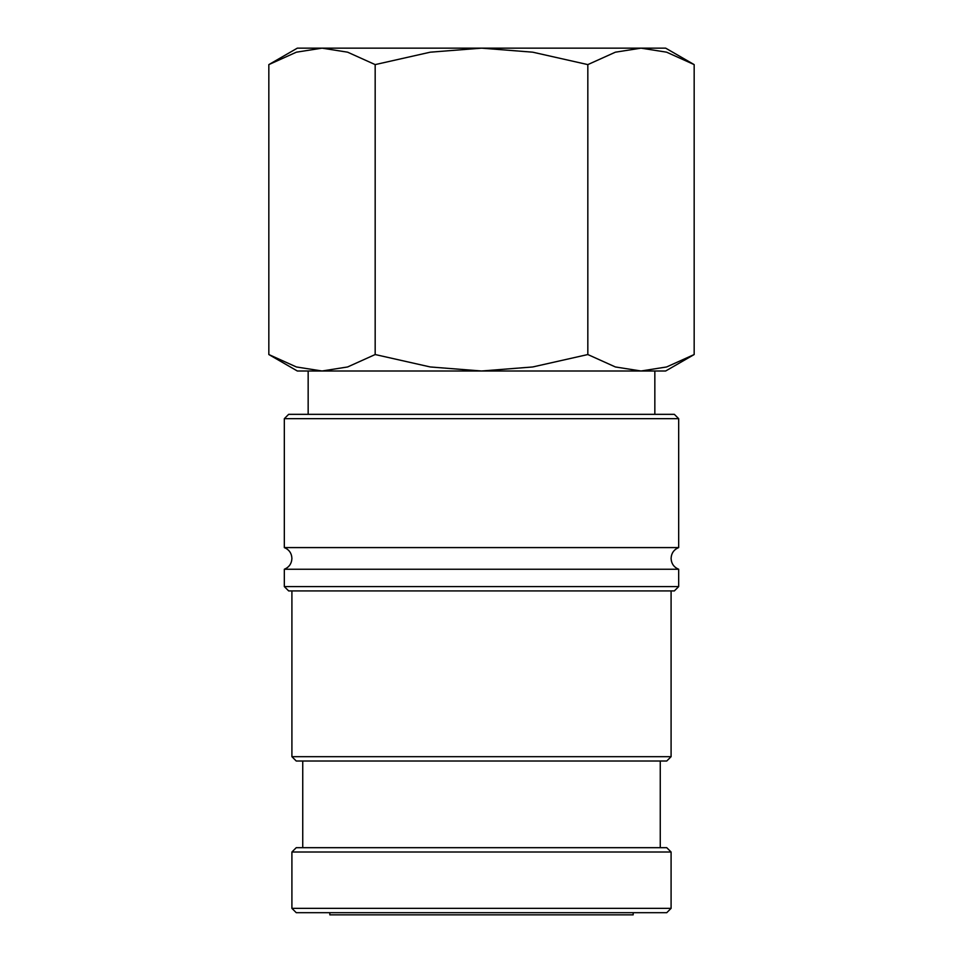 <?xml version="1.0" encoding="UTF-8"?>
<svg xmlns="http://www.w3.org/2000/svg" width="963" height="963" viewBox="0 0 963 963"><rect width="100%" height="100%" fill="white"/><g stroke="black" fill="none" stroke-linecap="round" stroke-linejoin="round"><path stroke-width="1.44" d="M481.5 547.586L678.674 547.586L678.674 418.664L674.341 414.331L288.659 414.331L284.326 418.664L284.326 547.586L481.5 547.586M671.091 908.35L671.091 852.014L666.757 847.681L296.243 847.681L291.909 852.014L291.909 908.35L296.243 912.683L666.757 912.683L671.091 908.35L291.909 908.35M284.326 586.587L678.674 586.587L674.341 590.921L288.659 590.921L284.326 586.587L284.326 569.253L678.674 569.253C673.883 567.231 671.355 563.62 671.091 558.42C671.355 553.219 673.883 549.608 678.674 547.586M678.674 586.587L678.674 569.253M291.909 590.921L291.909 756.677L296.243 761.011L666.757 761.011L671.091 756.677L671.091 590.921M660.257 847.681L660.257 761.011M302.743 761.011L302.743 847.681M268.833 354.54L297.326 370.996L322.003 370.996L296.387 366.963L268.833 354.54L268.833 64.605L296.387 52.183L322.003 48.15L347.607 52.183L375.173 64.605L430.28 52.183L481.5 48.15L297.326 48.15L268.833 64.605M640.997 370.996L615.393 366.963L587.827 354.54L532.72 366.963L481.5 370.996L665.674 370.996L694.167 354.54L666.613 366.963L640.997 370.996L654.84 370.996L654.84 414.331M694.167 64.605L665.674 48.15L481.5 48.15L532.72 52.183L587.827 64.605L615.393 52.183L640.997 48.15L666.613 52.183L694.167 64.605L694.167 354.54M329.828 912.683L329.828 914.85L633.173 914.85L633.173 912.683M322.003 370.996L481.5 370.996L430.28 366.963L375.173 354.54L347.607 366.963L322.003 370.996L308.16 370.996L308.16 414.331M587.827 64.605L587.827 354.54M375.173 64.605L375.173 354.54M291.909 852.014L671.091 852.014M291.909 756.677L671.091 756.677M284.326 418.664L678.674 418.664M284.326 547.586C289.117 549.608 291.645 553.219 291.909 558.42C291.645 563.62 289.117 567.231 284.326 569.253"/></g></svg>

